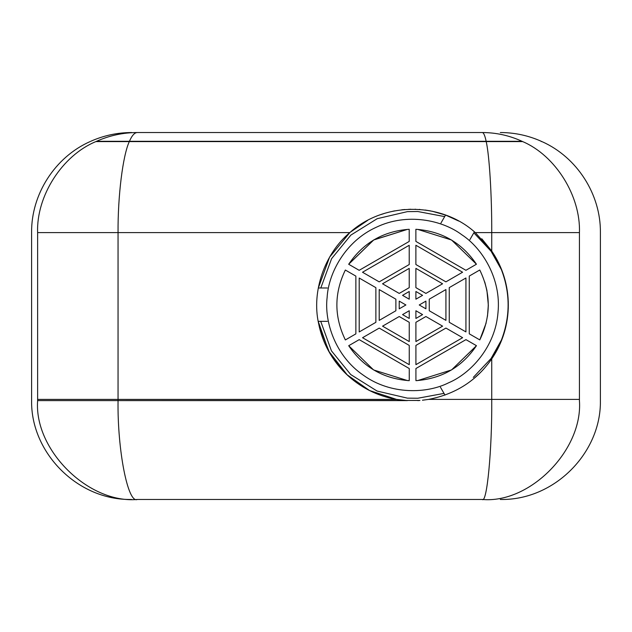 <?xml version="1.0" encoding="UTF-8"?>
<svg xmlns="http://www.w3.org/2000/svg" width="632" height="632" viewBox="0 0 632 632"><rect width="100%" height="100%" fill="white"/><g stroke="black" fill="none" stroke-linecap="round" stroke-linejoin="round"><path stroke-width="0.95" d="M482.271 499.462L137.318 499.462L482.271 499.462C506.295 499.462 506.295 499.462 482.271 499.462C529.987 503.815 583.075 449.794 579.426 400.601C607.32 400.601 607.32 400.601 579.426 400.601C607.32 400.601 607.32 400.601 579.426 400.601L579.433 399.392L491.743 399.392L491.743 400.601C492.099 449.794 486.924 503.815 482.271 499.462M486.213 141.608C489.413 155.567 491.87 196.062 491.743 232.608L579.433 232.608C607.328 232.608 607.328 232.608 579.433 232.608C580.769 196.062 555.52 155.567 522.696 141.608C548.331 141.608 548.331 141.608 522.696 141.608L95.835 141.608C62.157 155.567 36.253 196.062 37.62 232.608L118.05 232.608L118.05 400.601L37.628 400.601L407.379 400.601L396.525 399.392L369.562 390.544L346.684 374.484L329.564 352.743L319.192 326.27L329.564 352.743L346.684 374.484L369.562 390.544L396.525 399.392L37.62 399.392L37.628 400.601C29.601 400.601 29.601 400.601 37.628 400.601C29.601 400.601 29.601 400.601 37.628 400.601C33.883 449.794 88.361 503.815 137.318 499.462C129.789 499.462 129.789 499.462 137.318 499.462C127.862 503.815 117.331 449.794 118.05 400.601L419.932 400.459M431.964 211.183L445.568 215.062L440.986 222.993M469.876 239.67L474.403 231.833M432.525 211.301L445.568 215.062L458.706 221.042M430.969 210.985L425.218 210.037M420.067 209.492L419.206 209.429M409.37 209.255L408.833 209.271M404.259 209.563L401.723 209.816M393.72 211.072L392.772 211.27M367.658 220.378L350.405 232.118M129.299 141.608C122.798 155.567 117.789 196.062 118.05 232.608L349.828 232.608C324.651 253.55 311.45 291.471 318.583 323.394C326.159 362.389 357.364 392.764 396.525 399.392L404.606 400.412M327.352 287.995L318.315 287.995L329.556 257.208L349.828 232.608C384.074 201.576 441.112 201.632 475.303 232.608L491.743 251.086C513.832 283.247 513.832 326.697 491.743 358.858C476.702 380.606 455.656 394.123 428.607 399.392L422.453 400.23M473.929 378.505L480.312 372.667M491.506 359.197L498.079 348.106L491.506 359.197M503.143 336.082L505.805 326.863L503.143 336.082M508.27 308.527L508.27 301.425L508.27 308.527M505.805 283.081L503.143 273.861L505.805 283.081M498.079 261.838L491.506 250.746L498.079 261.838M440.464 387.258L444.991 395.087M347.545 375.29L328.624 351.076L318.204 321.348L327.352 321.348M381.049 214.532L384.011 213.553M393.989 211.017L394.818 210.859M404.219 209.563L404.899 209.508M410.334 209.224L410.808 209.216M415.082 209.232L415.643 209.247M419.324 400.506L417.752 400.601M491.506 250.746L481.797 238.793M366.513 221.002L350.871 231.723M407.379 400.601L398.982 399.78M95.835 141.608C88.101 141.608 88.101 141.608 95.835 141.608M522.174 141.608L522.174 141.307C547.62 141.307 547.62 141.307 522.174 141.307L522.048 141.307C509.392 135.501 496.128 132.578 482.271 132.538C506.295 132.538 506.295 132.538 482.271 132.538L430.645 132.538M522.048 141.307L486.15 141.307C484.918 135.501 483.622 132.578 482.271 132.538L137.318 132.538C129.789 132.538 129.789 132.538 137.318 132.538C123.098 132.578 109.494 135.501 96.506 141.307L96.459 141.307C88.788 141.307 88.788 141.307 96.459 141.307L96.459 141.608M486.15 141.307L96.506 141.307M129.434 141.307C131.946 135.501 134.569 132.578 137.318 132.538L372.264 132.538M417.752 211.515L407.379 211.641L377.193 218.688L350.871 235.096L331.603 258.654L320.795 287.995L331.603 258.654L350.871 235.096L377.193 218.688L407.379 211.641L417.752 211.515L444.675 216.602M444.012 393.396L417.752 398.255L407.379 398.136L377.083 391.05L350.705 374.539L331.437 350.831L320.716 321.348L331.437 350.831L350.705 374.539L377.083 391.05L407.379 398.136L417.752 398.255L444.012 393.396M417.752 380.551L451.572 369.918L476.457 345.68L465.958 339.629L476.457 345.68L451.572 369.918L417.752 380.551L415.927 380.654L415.919 368.511L465.958 339.629L415.919 368.511L415.927 380.654C441.752 378.781 461.929 367.121 476.457 345.68M479.791 339.905L486.127 323.086L479.791 339.905L469.276 333.838L469.276 276.058L479.767 269.998L469.276 276.058L469.276 333.838L479.791 339.905C491.08 316.6 491.072 293.295 479.767 269.998L479.767 269.998M487.485 316.229L488.323 304.972L486.909 290.404L484.736 281.935L486.909 290.404L488.323 304.972L487.485 316.229M417.752 229.392L451.548 240.01L476.433 264.223L465.918 270.298L415.88 241.408L465.918 270.298L476.433 264.223L451.548 240.01L417.728 229.392M407.411 229.392L373.567 240.026L348.674 264.263L359.173 270.314L348.674 264.263L373.836 239.86L407.379 229.392L373.567 240.026L348.674 264.263C363.203 242.822 383.379 231.162 409.204 229.29L409.212 241.432L359.173 270.314L409.212 241.432L409.204 229.29M345.349 270.038L345.08 270.543L345.349 270.038L355.863 276.105L355.863 333.878L345.364 339.945L355.863 333.878L355.863 276.105L345.341 270.038C334.052 293.343 334.059 316.648 345.364 339.945L345.08 339.392L345.364 339.945M348.698 345.72L373.591 369.933L407.379 380.551L409.244 380.654L409.252 368.535L409.252 380.654C383.427 378.797 363.242 367.153 348.698 345.72L359.213 339.645L409.252 368.535L359.213 339.645L348.698 345.72L373.591 369.933L407.379 380.551M473.834 232.805L491.111 251.291L501.381 269.603C510.348 293.114 510.348 316.624 501.381 340.135L491.111 358.455L473.289 377.391M445.931 328.071L462.616 337.701L415.919 364.664L415.911 345.404L445.931 328.071L415.911 345.404L415.919 364.664L462.616 337.701L445.931 328.071M425.913 316.521L442.598 326.152L415.911 341.557L415.903 322.304L425.913 316.521L415.903 322.304L415.911 341.557L442.598 326.152L425.913 316.521M415.903 310.747L422.579 314.602L415.903 318.449L415.903 310.747L422.579 314.602L415.903 318.449L415.903 310.747M465.934 331.911L449.257 322.288L449.257 287.623L465.934 277.985L465.934 331.911L449.257 322.288L449.257 287.623L465.934 277.985L465.934 331.911M445.923 320.369L429.247 310.747L429.247 299.189L445.923 289.551L445.923 320.369L429.247 310.747L429.247 299.189L445.923 289.551L445.923 320.369M425.913 308.819L419.237 304.972L425.913 301.116L425.913 308.819L419.237 304.972L425.913 301.116L425.913 308.819M415.88 241.408L415.88 229.29L415.88 241.408M362.515 272.242L409.212 245.279L409.22 264.532L379.2 281.864L362.515 272.242L379.2 281.864L409.22 264.532L409.212 245.279L362.515 272.242M409.228 299.197L402.552 295.342L409.228 291.494L409.228 299.197L409.228 291.494L402.552 295.342L409.228 299.197M399.219 293.422L382.534 283.792L409.22 268.387L409.228 287.639L399.219 293.422L409.228 287.639L409.22 268.387L382.534 283.792L399.219 293.422M415.896 287.639L415.888 268.371L442.574 283.784L425.905 293.414L415.896 287.639L425.905 293.414L442.574 283.784L415.888 268.371L415.896 287.639M415.903 299.189L415.896 291.486L422.571 295.342L415.903 299.189L422.571 295.342L415.896 291.486L415.903 299.189M415.888 245.256L462.584 272.218L445.908 281.856L415.888 264.524L415.888 245.256L415.888 264.524L445.908 281.856L462.584 272.218L415.888 245.256M405.894 304.972L399.227 308.827L399.227 301.124L405.894 304.972L399.227 301.124L399.227 308.827L405.894 304.972M379.208 320.392L379.208 289.575L395.885 299.197L395.885 310.754L379.208 320.392L395.885 310.754L395.885 299.197L379.208 289.575L379.208 320.392M359.197 331.95L359.197 278.033L375.874 287.655L375.874 322.32L359.197 331.95L375.874 322.32L375.874 287.655L359.197 278.033L359.197 331.95M409.236 310.747L409.236 318.457L402.56 314.602L409.236 310.747L402.56 314.602L409.236 318.457L409.236 310.747M409.244 341.572L382.558 326.159L399.227 316.529L409.236 322.304L409.244 341.572L409.236 322.304L399.227 316.529L382.558 326.159L409.244 341.572M409.252 364.68L362.547 337.717L379.224 328.087L409.244 345.42L409.252 364.68L409.244 345.42L379.224 328.087L362.547 337.717L409.252 364.68M488.315 306.322L488.323 304.948M501.381 340.135L491.111 358.455M448.744 382.731C471.14 373.228 495.449 346.391 498 312.524C501.429 278.736 482.2 248.052 461.826 234.764C442.392 220.118 406.992 212.478 376.388 227.212C345.412 241.132 328.45 273.127 327.131 297.419C324.169 321.57 335.252 356.045 363.313 375.179C390.853 395.047 427.042 393.736 448.744 382.731M476.433 264.223C461.889 242.791 441.713 231.146 415.88 229.29M491.743 358.858L491.743 399.392L428.607 399.392M475.303 232.608L491.743 232.608L491.743 251.086M579.433 399.392C607.328 399.392 607.328 399.392 579.433 399.392L579.433 232.608M37.62 232.608C29.593 232.608 29.593 232.608 37.62 232.608L37.62 399.392C29.593 399.392 29.593 399.392 37.62 399.392M541.964 141.608C576.984 157.147 600.842 194.3 600.4 232.608L600.392 400.601C601.301 452.678 554.319 500.615 500.331 499.462M90.036 141.608C55.016 157.147 31.158 194.3 31.6 232.608L31.608 400.601C30.699 452.678 77.681 500.615 131.669 499.462M90.7 141.307C103.743 135.493 117.394 132.57 131.669 132.538M541.3 141.608L541.3 141.307C528.257 135.493 514.606 132.57 500.331 132.538"/></g></svg>

